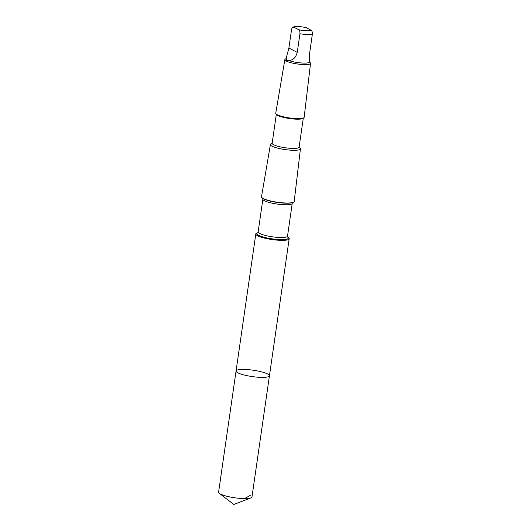 <?xml version="1.0" encoding="UTF-8"?>
<svg xmlns="http://www.w3.org/2000/svg" width="531" height="531" viewBox="0 0 531 531"><rect width="100%" height="100%" fill="white"/><g stroke="black" fill="none" stroke-linecap="round" stroke-linejoin="round"><path stroke-width="0.8" d="M239.056 369.649A16.859 3.219 -171.8 0 1 257.973 371.043A16.859 3.219 -171.8 0 1 269.436 375.809A16.859 3.219 -171.8 0 1 252.291 376.592A16.859 3.219 -171.8 0 1 236.063 371.003A16.859 3.219 -171.8 0 1 239.056 369.649M218.593 492.204A16.859 3.219 8.2 0 0 219.343 493.365A16.859 3.219 8.2 0 0 232.731 497.467A16.859 3.219 8.2 0 0 248.973 498.363A16.859 3.219 8.2 0 0 250.924 497.912A16.859 3.219 8.2 0 0 251.966 497.009L269.436 375.809A16.859 3.219 -171.8 0 1 252.291 376.592A16.859 3.219 -171.8 0 1 236.063 371.003L218.593 492.204M286.428 57.428L286.249 58.642A11.735 2.237 8.2 0 0 286.8 59.472C286.315 60.534 286.853 60.813 288.406 60.322A11.735 2.237 8.2 0 0 301.256 62.95A11.735 2.237 8.2 0 0 309.48 61.994L309.666 52.934L312.354 34.243C312.46 32.179 312.036 30.844 311.1 30.234L306.168 27.632A8.947 1.706 8.2 0 0 295.156 26.683A8.947 1.706 8.2 0 0 293.749 27.121L292.296 27.559L291.625 29.119L288.897 48.022L286.481 57.089L286.8 59.472M257.708 232.757L256.938 233.036A16.859 3.219 8.2 0 0 255.809 233.972A16.859 3.219 8.2 0 0 272.038 239.554A16.859 3.219 8.2 0 0 289.176 238.777A16.859 3.219 8.2 0 0 288.36 237.563L287.696 237.078A15.917 3.04 8.2 0 1 272.137 238.85A15.917 3.04 8.2 0 1 257.701 232.764M272.184 143.012L270.777 144.027A15.16 2.894 8.2 0 0 270.412 144.525L261.524 196.749A16.507 3.153 8.2 0 0 262.327 197.95A16.507 3.153 8.2 0 0 277.414 202.238A16.507 3.153 8.2 0 0 293.099 202.384A16.507 3.153 8.2 0 0 294.201 201.461L300.427 148.853A15.16 2.894 8.2 0 0 300.214 148.268L299.152 146.895M270.412 144.525A15.16 2.894 8.2 0 0 285.001 149.569A15.16 2.894 8.2 0 0 300.427 148.853M276.326 114.271L272.151 143.264A13.62 2.602 8.2 0 0 285.26 147.777A13.62 2.602 8.2 0 0 299.112 147.147L303.294 118.161M286.282 58.43L285.16 59.233A12.976 2.476 8.2 0 0 284.848 59.664L275.742 113.189A14.357 2.741 8.2 0 0 275.934 113.773L276.545 114.557A13.62 2.602 8.2 0 0 289.475 118.539A13.62 2.602 8.2 0 0 303.002 118.373L303.812 117.789A14.357 2.741 8.2 0 0 304.157 117.285L310.535 63.362A12.976 2.476 8.2 0 0 310.356 62.864L309.507 61.775M275.934 113.773A14.357 2.741 8.2 0 0 289.554 117.962A14.357 2.741 8.2 0 0 303.812 117.789M284.848 59.664A12.976 2.476 8.2 0 0 297.34 63.972A12.976 2.476 8.2 0 0 310.535 63.362M288.406 60.322C292.687 60.614 295.634 57.979 297.247 52.423L299.942 33.732C300.042 31.674 299.623 30.333 298.681 29.716L293.749 27.121M244.486 498.596L250.406 495.33M262.659 198.176L262.872 199.152L258.146 231.914A14.835 2.828 8.2 0 0 272.43 236.833A14.835 2.828 8.2 0 0 287.517 236.142L287.55 236.972M262.872 199.152A14.835 2.828 8.2 0 0 277.149 204.07A14.835 2.828 8.2 0 0 292.236 203.386L287.517 236.142M262.327 197.95L262.838 198.328A15.917 3.04 8.2 0 0 277.381 202.457A15.917 3.04 8.2 0 0 292.501 202.603L293.099 202.384M299.942 33.732A11.735 2.237 8.2 0 0 312.354 34.243M298.681 29.716A8.947 1.706 8.2 0 0 311.1 30.234M297.247 52.423L288.897 48.022M219.343 493.365L233.866 504.45L250.924 497.912M306.015 27.592C300.028 26.384 295.648 26.231 292.866 27.127M255.809 233.972L236.063 371.003M289.176 238.777L269.436 375.809M258.146 231.914L257.88 232.697M292.714 202.51L292.236 203.386"/></g></svg>
